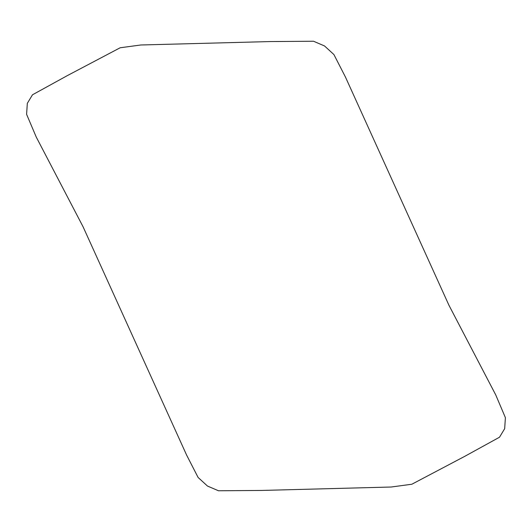 <?xml version="1.0" encoding="UTF-8"?>
<svg xmlns="http://www.w3.org/2000/svg" width="532" height="532" viewBox="0 0 532 532"><rect width="100%" height="100%" fill="white"/><g stroke="black" fill="none" stroke-linecap="round" stroke-linejoin="round"><path stroke-width="0.8" d="M83.078 226.792L36.262 137.09L26.6 114.32L27.325 103.334L32.485 94.789L67.291 75.637L120.139 47.774L140.787 44.987L270.203 41.562L313.508 41.23L324.533 45.958L333.91 54.557L345.394 76.941L448.922 305.208L495.738 394.91L505.4 417.68L504.675 428.666L499.515 437.211L464.709 456.363L411.861 484.226L391.213 487.013L261.797 490.438L218.492 490.77L207.467 486.042L198.09 477.443L186.606 455.06L83.078 226.792"/></g></svg>
